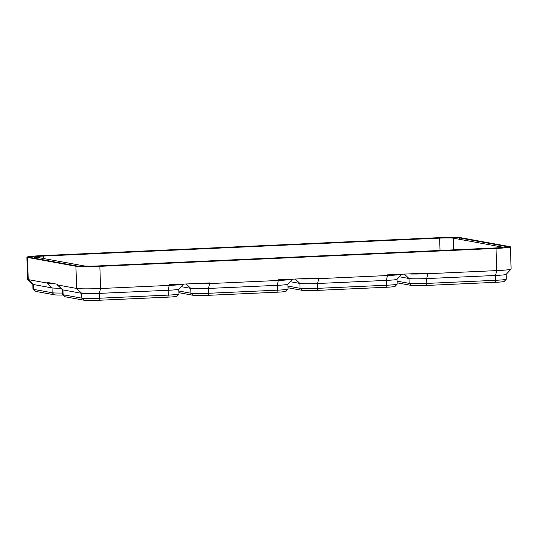 <?xml version="1.0" encoding="UTF-8"?>
<svg xmlns="http://www.w3.org/2000/svg" width="538" height="538" viewBox="0 0 538 538"><rect width="100%" height="100%" fill="white"/><g stroke="black" fill="none" stroke-linecap="round" stroke-linejoin="round"><path stroke-width="0.81" d="M183.619 284.084L178.791 289.195A14.412 0.827 178.3 0 1 168.186 290.264L99.342 293.378A14.412 0.827 178.3 0 1 81.668 293.318L62.966 289.908A14.412 0.827 178.3 0 1 62.489 289.753L57.23 284.817A19.523 1.123 178.3 0 0 57.882 285.026L76.584 288.435L75.925 266.263L27.579 257.44A19.523 1.123 178.3 0 1 26.9 257.171A19.523 1.123 178.3 0 1 41.298 255.658L437.468 237.735A19.523 1.123 -1.7 0 1 461.416 237.816L509.762 246.639A19.523 1.123 178.3 0 1 510.441 246.915L511.1 269.087A19.523 1.123 178.3 0 1 511.066 269.148A19.523 1.123 178.3 0 1 496.702 270.601L427.858 273.714L427.838 273.042L387.568 274.864L386.405 280.392L317.561 283.506A14.412 0.827 178.3 0 1 299.888 283.445L290.318 281.704M401.704 274.225A19.523 1.123 178.3 0 1 387.589 275.537L318.752 278.65L318.731 277.978L278.462 279.794L277.292 285.328L208.448 288.442A14.412 0.827 178.3 0 1 190.775 288.381L181.212 286.64M292.598 279.155A19.523 1.123 178.3 0 1 278.482 280.466L209.638 283.58L209.618 282.914L169.356 284.73L168.186 290.264L168.327 295.1L167.829 297.151L98.985 300.265A12.253 0.706 178.3 0 1 83.955 300.211L65.253 296.801A12.253 0.706 178.3 0 1 64.849 296.667L62.63 294.589A14.412 0.827 178.3 0 1 62.61 294.542L62.462 289.726M178.811 289.175L178.952 293.983A14.412 0.827 178.3 0 1 178.932 294.037A14.412 0.827 178.3 0 1 168.327 295.1L99.49 298.22A14.412 0.827 178.3 0 1 81.81 298.16L63.114 294.743L62.966 289.908L57.882 285.026L57.862 284.353L46.92 282.356L46.941 283.028L52.031 287.911L33.329 284.494A14.412 0.827 178.3 0 1 32.852 284.34L27.593 279.404A19.523 1.123 178.3 0 1 27.559 279.343L26.9 257.171M510.441 246.915A19.523 1.123 178.3 0 1 496.043 248.428L99.873 266.344A19.523 1.123 -1.7 0 1 75.925 266.263M83.955 300.211L81.81 298.16L81.668 293.318L76.584 288.435A19.523 1.123 178.3 0 0 100.532 288.516L169.376 285.402A19.523 1.123 178.3 0 0 183.492 284.091M52.616 283.391A19.523 1.123 178.3 0 1 46.941 283.028L28.238 279.612A19.523 1.123 178.3 0 1 27.593 279.404M41.863 255.758A17.371 1.002 178.3 0 0 29.052 257.103A17.371 1.002 178.3 0 0 29.664 257.346L78.003 266.169A17.371 1.002 -1.7 0 0 99.308 266.243L495.478 248.321A17.371 1.002 178.3 0 0 508.289 246.976A17.371 1.002 178.3 0 0 507.684 246.734L459.338 237.91A17.371 1.002 -1.7 0 0 438.033 237.836L41.863 255.758L41.877 256.135M83.518 266.505L83.975 265.9L35.636 257.077A11.177 0.646 178.3 0 1 35.246 256.922A11.177 0.646 178.3 0 1 35.259 256.888A11.177 0.646 178.3 0 1 43.491 256.054L43.565 258.522M83.975 265.9A11.177 0.646 -1.7 0 0 97.687 265.947L493.857 248.025A11.177 0.646 178.3 0 0 502.095 247.164A11.177 0.646 178.3 0 0 502.082 247.13A11.177 0.646 178.3 0 0 501.705 247.003L453.366 238.179A11.177 0.646 -1.7 0 0 439.654 238.132L43.491 256.054M63.114 295.039A12.253 0.706 178.3 0 1 54.318 294.804L35.616 291.388A12.253 0.706 178.3 0 1 35.205 291.26L32.993 289.182A14.412 0.827 178.3 0 1 32.966 289.135L32.825 284.32M60.848 288.207A14.412 0.827 178.3 0 1 52.031 287.911L52.173 292.746L54.318 294.804M62.563 293.028A14.412 0.827 178.3 0 1 52.173 292.746L33.47 289.336A14.412 0.827 178.3 0 1 32.993 289.182M397.031 279.303L397.172 284.118A14.412 0.827 178.3 0 1 397.152 284.165L395.06 286.371A12.253 0.706 178.3 0 1 386.042 287.279L317.205 290.392A12.253 0.706 178.3 0 1 302.174 290.345L288.025 287.763M397.152 284.165A14.412 0.827 178.3 0 1 386.546 285.234L317.702 288.348L317.561 283.506L318.752 278.65A19.523 1.123 178.3 0 1 298.724 278.879M401.839 274.219L397.004 279.33A14.412 0.827 178.3 0 1 386.405 280.392L386.546 285.234L386.042 287.279M317.205 290.392L317.702 288.348A14.412 0.827 178.3 0 1 300.029 288.287L299.888 283.445L295.288 279.034M287.978 286.088L300.029 288.287L302.174 290.345M496.043 248.428L496.702 270.601L495.511 275.463A14.412 0.827 178.3 0 0 506.117 274.393L506.278 279.182A14.412 0.827 178.3 0 1 506.258 279.229L504.173 281.435A12.253 0.706 178.3 0 1 495.155 282.342L426.311 285.456A12.253 0.706 178.3 0 1 411.281 285.409L397.131 282.827M506.258 279.229A14.412 0.827 178.3 0 1 495.653 280.298L495.511 275.463L426.668 278.576L427.858 273.714A19.523 1.123 178.3 0 1 407.831 273.943M495.155 282.342L495.653 280.298L426.809 283.412L426.668 278.576A14.412 0.827 178.3 0 1 408.994 278.516L399.425 276.767M426.311 285.456L426.809 283.412A14.412 0.827 178.3 0 1 409.136 283.351L408.994 278.516L404.394 274.098M397.084 281.152L409.136 283.351L411.281 285.409M178.932 294.037L176.847 296.243A12.253 0.706 178.3 0 1 167.829 297.151M57.23 284.817A19.523 1.123 178.3 0 1 57.196 284.75L57.183 284.225M65.253 296.801L63.114 294.743A14.412 0.827 178.3 0 1 62.63 294.589M287.917 284.239L288.065 289.054A14.412 0.827 178.3 0 1 288.038 289.101L285.954 291.307A12.253 0.706 178.3 0 1 276.935 292.215L208.092 295.328A12.253 0.706 178.3 0 1 193.061 295.275L178.919 292.692M288.038 289.101A14.412 0.827 178.3 0 1 277.44 290.17L208.596 293.284L208.448 288.442L209.638 283.58A19.523 1.123 178.3 0 1 189.618 283.815M292.733 279.155L287.897 284.259A14.412 0.827 178.3 0 1 277.292 285.328L277.44 290.17L276.935 292.215M208.092 295.328L208.596 293.284A14.412 0.827 178.3 0 1 190.923 293.223L190.775 288.381L186.182 283.97M178.865 291.024L190.923 293.223L193.061 295.275M98.985 300.265L99.49 298.22L99.342 293.378L100.532 288.516L99.873 266.344M35.616 291.388L33.47 289.336L33.329 284.494L28.238 279.612L27.579 257.44M438.033 237.836L438.046 238.206M459.338 237.91L459.378 239.282M507.684 246.734L507.697 247.258M439.654 238.132L440.023 250.459M453.366 238.179L453.709 249.84M501.705 247.003L501.719 247.339M97.687 265.947L97.775 266.31M493.857 248.025L493.945 248.395M34.735 258.274L35.636 257.077M502.082 247.13L502.748 247.877M35.259 256.888L34.237 258.179M506.117 274.393L511.066 269.148"/></g></svg>
